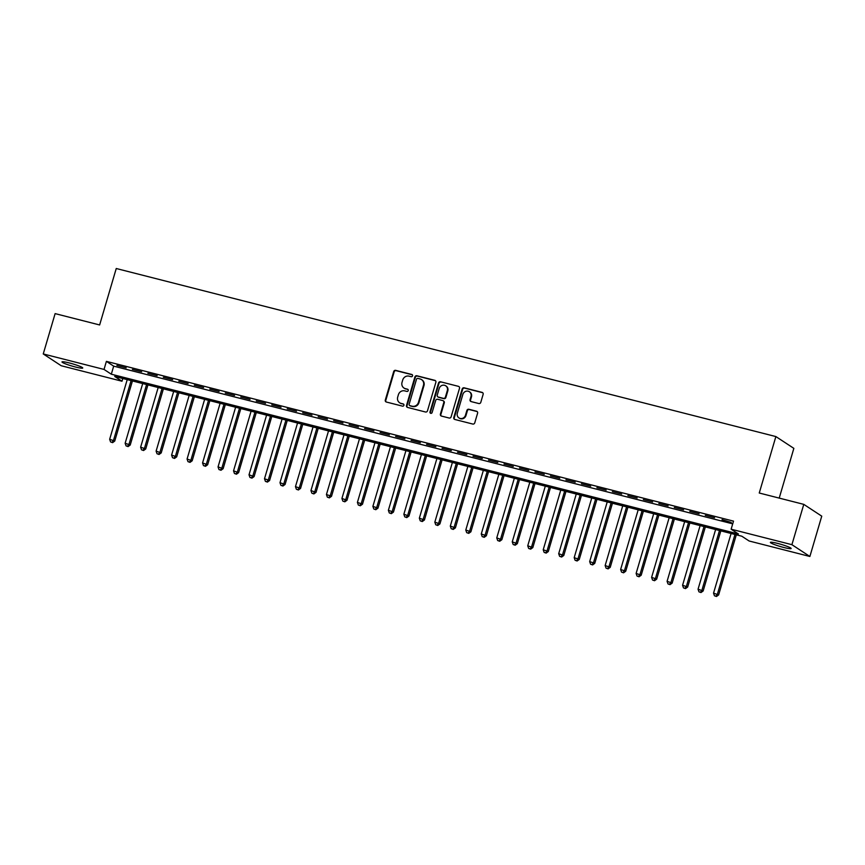 <?xml version="1.0" encoding="UTF-8"?>
<svg xmlns="http://www.w3.org/2000/svg" width="865" height="865" viewBox="0 0 865 865"><rect width="100%" height="100%" fill="white"/><g stroke="black" fill="none" stroke-linecap="round" stroke-linejoin="round"><path stroke-width="1.3" d="M412.562 375.853A1.157 1.092 -56.7 0 0 411.827 374.48L395.683 370.361A1.654 1.557 -56.7 0 0 393.694 371.561L385.303 400.052A1.654 1.557 -56.7 0 0 386.363 402.03L402.506 406.139A1.157 1.092 -56.7 0 0 403.468 404.063A1.157 1.092 -56.7 0 0 403.166 403.923L401.068 403.393A5.309 4.985 -56.7 0 1 397.695 397.089L398.397 394.71A5.309 4.985 -56.7 0 1 404.755 390.883L406.842 391.413A1.157 1.092 -56.7 0 0 407.804 389.337A1.157 1.092 -56.7 0 0 407.491 389.196L405.404 388.666A5.309 4.985 -56.7 0 1 402.03 382.362L402.733 379.984A5.309 4.985 -56.7 0 1 409.091 376.156L411.178 376.697A1.157 1.092 -56.7 0 0 412.562 375.853M411.827 374.48L412.313 374.794A1.157 1.092 -56.7 0 0 412.313 374.794L396.17 370.685A1.654 1.557 -56.7 0 0 394.18 371.874L385.79 400.376A1.654 1.557 -56.7 0 0 386.179 401.966M403.696 404.258A1.157 1.092 -56.7 0 0 403.652 404.247L401.068 403.393M408.031 389.531A1.157 1.092 -56.7 0 0 407.977 389.52L405.404 388.666M783.874 547.491A10.823 1.146 16.4 0 1 770.38 542.398A10.823 1.146 16.4 0 1 777.657 543.415A10.823 1.146 16.4 0 1 791.151 548.507A10.823 1.146 16.4 0 1 783.874 547.491M75.471 367.009A10.823 1.146 16.4 0 1 61.988 361.916A10.823 1.146 16.4 0 1 69.254 362.932A10.823 1.146 16.4 0 1 82.748 368.025A10.823 1.146 16.4 0 1 75.471 367.009M478.799 403.533A1.654 1.557 -56.7 0 0 480.789 402.344L483.135 394.343A1.654 1.557 -56.7 0 0 482.086 392.375L464.148 387.812A1.654 1.557 -56.7 0 0 462.17 389.001L453.779 417.503A1.654 1.557 -56.7 0 0 454.828 419.471L472.766 424.045A1.654 1.557 -56.7 0 0 474.755 422.844L477.599 413.189A1.654 1.557 -56.7 0 0 476.539 411.221L468.862 409.264A1.654 1.557 -56.7 0 0 466.884 410.453L465.467 415.243A4.444 4.174 -56.7 0 1 458.969 417.925A4.444 4.174 -56.7 0 1 457.336 413.178L462.861 394.418A4.444 4.174 -56.7 0 1 469.36 391.737A4.444 4.174 -56.7 0 1 470.993 396.484L470.073 399.608A1.654 1.557 -56.7 0 0 471.122 401.587L478.799 403.533M43.25 353.947L55.122 313.617L99.637 324.959L116.245 268.507L775.873 436.565L759.254 493.018L803.78 504.36L791.908 544.68L809.878 556.476L749.112 540.993L741.824 536.214L114.71 376.437L121.997 381.227L61.22 365.744L43.25 353.947L104.027 369.431L111.315 374.21L738.418 533.986L731.13 529.196L791.908 544.68M731.13 529.196L733.509 521.13L106.395 361.365L104.027 369.431M435.874 382.308A1.654 1.557 -56.7 0 0 434.814 380.33L416.887 375.767A1.654 1.557 -56.7 0 0 414.897 376.956L406.507 405.458A1.654 1.557 -56.7 0 0 407.566 407.426L425.493 412A1.654 1.557 -56.7 0 0 427.483 410.799L435.874 382.308M440.512 381.789L458.45 386.352A1.654 1.557 -56.7 0 1 459.51 388.32L451.119 416.822A1.654 1.557 -56.7 0 1 449.13 418.022L441.453 416.065A1.654 1.557 -56.7 0 1 440.404 414.097L443.799 402.539A1.654 1.557 -56.7 0 0 442.75 400.571L437.658 399.273A1.654 1.557 -56.7 0 0 435.668 400.463L432.132 412.497A1.157 1.092 -56.7 0 1 430.435 413.2A1.157 1.092 -56.7 0 1 430.002 411.956L438.533 382.979A1.654 1.557 -56.7 0 1 440.512 381.789L458.45 386.352M126.182 367.82L116.894 365.452L126.182 367.82M141.665 371.766L132.377 369.398L141.665 371.766M157.149 375.702L147.861 373.345L157.149 375.702M172.632 379.649L163.344 377.281L172.632 379.649M188.116 383.595L178.828 381.227L188.116 383.595M203.599 387.542L194.311 385.174L203.599 387.542M219.083 391.488L209.795 389.12L219.083 391.488M234.566 395.435L225.278 393.067L234.566 395.435M250.05 399.381L240.762 397.013L250.05 399.381M265.533 403.317L256.245 400.96L265.533 403.317M281.017 407.264L271.729 404.896L281.017 407.264M296.5 411.21L287.212 408.842L296.5 411.21M311.984 415.157L302.696 412.789L311.984 415.157M327.467 419.103L318.179 416.735L327.467 419.103M342.962 423.05L333.663 420.682L342.962 423.05M358.445 426.996L349.146 424.629L358.445 426.996M373.929 430.932L364.63 428.564L373.929 430.932M389.412 434.879L380.113 432.511L389.412 434.879M404.896 438.825L395.608 436.457L404.896 438.825M420.379 442.772L411.091 440.404L420.379 442.772M435.863 446.718L426.575 444.351L435.863 446.718M451.346 450.665L442.058 448.297L451.346 450.665M466.83 454.612L457.542 452.244L466.83 454.612M482.313 458.547L473.025 456.179L482.313 458.547M497.797 462.494L488.509 460.126L497.797 462.494M513.28 466.44L503.992 464.072L513.28 466.44M528.764 470.387L519.476 468.019L528.764 470.387M544.247 474.334L534.959 471.966L544.247 474.334M559.731 478.28L550.443 475.912L559.731 478.28M575.214 482.216L565.926 479.859L575.214 482.216M590.698 486.162L581.41 483.795L590.698 486.162M606.192 490.109L596.893 487.741L606.192 490.109M621.676 494.056L612.377 491.688L621.676 494.056M637.159 498.002L627.86 495.634L637.159 498.002M652.643 501.949L643.344 499.581L652.643 501.949M668.126 505.895L658.827 503.527L668.126 505.895M683.61 509.831L674.322 507.474L683.61 509.831M699.093 513.778L689.805 511.41L699.093 513.778M714.577 517.724L705.289 515.356L714.577 517.724M106.395 361.365L113.683 366.144L732.709 523.855M721.983 520.103L731.271 522.471L722.113 519.649M779.214 498.099L793.854 448.362L775.873 436.565M803.78 504.36L821.75 516.156L809.878 556.476M122.798 378.502L121.997 381.227M113.683 366.144L111.315 374.21M403.987 388.039L404.474 388.363A5.309 4.985 -56.7 0 0 405.89 388.99M399.652 402.766L400.138 403.09A5.309 4.985 -56.7 0 0 401.555 403.706M435.484 380.708A1.654 1.557 -56.7 0 0 435.3 380.654L417.373 376.08A1.654 1.557 -56.7 0 0 415.384 377.281L406.993 405.782A1.654 1.557 -56.7 0 0 407.383 407.372M417.903 378.405A1.157 1.092 -56.7 0 0 416.508 379.248L409.145 404.258A1.157 1.092 -56.7 0 0 409.891 405.642L412.086 406.204A5.309 4.985 -56.7 0 0 418.444 402.376L423.482 385.271A5.309 4.985 -56.7 0 0 420.109 378.967L417.903 378.405M409.578 405.501L410.064 405.826A1.157 1.092 -56.7 0 0 410.378 405.955L409.891 405.642M421.525 379.594L422.012 379.908A5.309 4.985 -56.7 0 1 423.969 385.595L418.93 402.69A5.309 4.985 -56.7 0 1 412.573 406.518L410.378 405.955M443.194 400.765L443.68 401.079A1.654 1.557 -56.7 0 1 444.286 402.852L440.891 414.411A1.654 1.557 -56.7 0 0 441.269 416M440.999 382.103A1.654 1.557 -56.7 0 0 439.02 383.303L430.489 412.27A1.157 1.092 -56.7 0 0 430.694 413.319M447.335 390.548A4.444 4.174 -56.7 0 0 445.702 385.801A4.444 4.174 -56.7 0 0 439.204 388.471L437.257 395.078A1.654 1.557 -56.7 0 0 438.306 397.057L443.399 398.354A1.654 1.557 -56.7 0 0 445.389 397.154L447.335 390.548L447.821 390.861A4.444 4.174 -56.7 0 0 446.189 386.114L445.702 385.801M437.863 396.851L438.35 397.176A1.654 1.557 -56.7 0 0 438.793 397.37L438.306 397.057M447.821 390.861L445.875 397.468A1.654 1.557 -56.7 0 1 443.886 398.668L438.793 397.37M469.36 391.737L469.846 392.061A4.444 4.174 -56.7 0 1 471.479 396.808L470.56 399.933A1.654 1.557 -56.7 0 0 470.938 401.522M458.969 417.925L459.456 418.238A4.444 4.174 -56.7 0 0 465.954 415.568L465.467 415.243M477.21 411.599A1.654 1.557 -56.7 0 0 477.026 411.535L469.349 409.578A1.654 1.557 -56.7 0 0 467.36 410.778L465.954 415.568M482.757 392.753A1.654 1.557 -56.7 0 0 482.573 392.699L464.635 388.125A1.654 1.557 -56.7 0 0 462.645 389.326L454.266 417.817A1.654 1.557 -56.7 0 0 454.644 419.406M127.22 379.627L109.66 439.29L114.742 441.074L132.442 380.957M112.115 442.318L110.569 441.929L112.601 442.642L112.115 442.318L113.531 440.285L131.091 380.611M110.569 441.929L109.66 439.29M114.742 441.074L112.601 442.642M142.703 383.573L125.144 443.237L130.226 445.021L147.926 384.903M127.598 446.264L126.052 445.875L128.085 446.589L127.598 446.264L129.015 444.221L146.574 384.557M126.052 445.875L125.144 443.237M130.226 445.021L128.085 446.589M158.187 387.52L140.627 447.183L145.72 448.967L163.409 388.85M143.082 450.211L141.536 449.811L143.568 450.524L143.082 450.211L144.498 448.167L162.058 388.504M141.536 449.811L140.627 447.183M145.72 448.967L143.568 450.524M173.67 391.467L156.111 451.13L161.204 452.914L178.893 392.796M158.565 454.157L157.019 453.757L159.052 454.471L158.565 454.157L159.982 452.114L177.541 392.45M157.019 453.757L156.111 451.13M161.204 452.914L159.052 454.471M189.154 395.413L171.594 455.077L176.687 456.861L194.376 396.743M174.06 458.104L172.503 457.704L174.535 458.418L174.06 458.104L175.465 456.06L193.025 396.397M172.503 457.704L171.594 455.077M176.687 456.861L174.535 458.418M204.637 399.349L187.078 459.023L192.171 460.796L209.86 400.679M189.543 462.04L187.986 461.651L190.03 462.364L189.543 462.04L190.949 460.007L208.508 400.344M187.986 461.651L187.078 459.023M192.171 460.796L190.03 462.364M220.121 403.295L202.561 462.959L207.654 464.743L225.343 404.625M205.027 465.986L203.47 465.597L205.513 466.311L205.027 465.986L206.432 463.954L224.003 404.29M203.47 465.597L202.561 462.959M207.654 464.743L205.513 466.311M235.615 407.242L218.045 466.905L223.138 468.689L240.827 408.572M220.51 469.933L218.953 469.544L220.997 470.257L220.51 469.933L221.916 467.889L239.486 408.226M218.953 469.544L218.045 466.905M223.138 468.689L220.997 470.257M251.099 411.189L233.539 470.852L238.621 472.636L256.31 412.519M235.994 473.879L234.447 473.49L236.48 474.204L235.994 473.879L237.41 471.836L254.97 412.173M234.447 473.49L233.539 470.852M238.621 472.636L236.48 474.204M266.582 415.135L249.023 474.799L254.105 476.583L271.794 416.465M251.477 477.826L249.931 477.426L251.964 478.14L251.477 477.826L252.894 475.782L270.453 416.119M249.931 477.426L249.023 474.799M254.105 476.583L251.964 478.14M282.066 419.082L264.506 478.745L269.588 480.529L287.277 420.412M266.961 481.773L265.414 481.373L267.447 482.086L266.961 481.773L268.377 479.729L285.937 420.066M265.414 481.373L264.506 478.745M269.588 480.529L267.447 482.086M297.549 423.028L279.99 482.692L285.072 484.476L302.761 424.358M282.444 485.719L280.898 485.319L282.931 486.033L282.444 485.719L283.861 483.676L301.42 424.012M280.898 485.319L279.99 482.692M285.072 484.476L282.931 486.033M313.033 426.964L295.473 486.638L300.555 488.411L318.255 428.294M297.928 489.655L296.381 489.266L298.414 489.979L297.928 489.655L299.344 487.622L316.904 427.959M296.381 489.266L295.473 486.638M300.555 488.411L298.414 489.979M328.516 430.911L310.957 490.574L316.039 492.358L333.739 432.24M313.411 493.601L311.865 493.212L313.898 493.926L313.411 493.601L314.828 491.569L332.387 431.894M311.865 493.212L310.957 490.574M316.039 492.358L313.898 493.926M344 434.857L326.44 494.521L331.522 496.305L349.222 436.187M328.895 497.548L327.348 497.159L329.381 497.872L328.895 497.548L330.311 495.504L347.871 435.841M327.348 497.159L326.44 494.521M331.522 496.305L329.381 497.872M359.483 438.804L341.924 498.467L347.006 500.251L364.706 440.134M344.378 501.495L342.832 501.105L344.865 501.808L344.378 501.495L345.795 499.451L363.354 439.788M342.832 501.105L341.924 498.467M347.006 500.251L344.865 501.808M374.967 442.75L357.407 502.414L362.489 504.198L380.189 444.08M359.862 505.441L358.315 505.041L360.348 505.755L359.862 505.441L361.278 503.398L378.838 443.734M358.315 505.041L357.407 502.414M362.489 504.198L360.348 505.755M390.45 446.697L372.891 506.36L377.973 508.144L395.673 448.027M375.345 509.388L373.799 508.988L375.832 509.701L375.345 509.388L376.762 507.344L394.321 447.681M373.799 508.988L372.891 506.36M377.973 508.144L375.832 509.701M405.934 450.643L388.374 510.307L393.456 512.091L411.156 451.963M390.829 513.334L389.282 512.934L391.315 513.648L390.829 513.334L392.245 511.291L409.805 451.627M389.282 512.934L388.374 510.307M393.456 512.091L391.315 513.648M421.417 454.579L403.858 514.253L408.94 516.027L426.64 455.909M406.312 517.27L404.766 516.881L406.799 517.594L406.312 517.27L407.729 515.237L425.288 455.574M404.766 516.881L403.858 514.253M408.94 516.027L406.799 517.594M436.901 458.526L419.341 518.189L424.434 519.973L442.123 459.856M421.796 521.217L420.249 520.827L422.282 521.541L421.796 521.217L423.212 519.184L440.772 459.51M420.249 520.827L419.341 518.189M424.434 519.973L422.282 521.541M452.384 462.472L434.825 522.136L439.917 523.92L457.607 463.802M437.279 525.163L435.733 524.774L437.766 525.488L437.279 525.163L438.696 523.12L456.255 463.456M435.733 524.774L434.825 522.136M439.917 523.92L437.766 525.488M467.868 466.419L450.308 526.082L455.401 527.866L473.09 467.749M452.773 529.11L451.216 528.71L453.249 529.423L452.773 529.11L454.179 527.066L471.739 467.403M451.216 528.71L450.308 526.082M455.401 527.866L453.249 529.423M483.351 470.365L465.792 530.029L470.884 531.813L488.574 471.695M468.257 533.056L466.7 532.656L468.743 533.37L468.257 533.056L469.663 531.013L487.222 471.349M466.7 532.656L465.792 530.029M470.884 531.813L468.743 533.37M498.846 474.312L481.275 533.975L486.368 535.759L504.057 475.642M483.74 537.003L482.183 536.603L484.227 537.316L483.74 537.003L485.146 534.959L502.716 475.296M482.183 536.603L481.275 533.975M486.368 535.759L484.227 537.316M514.329 478.248L496.759 537.922L501.851 539.706L519.541 479.578M499.224 540.949L497.678 540.549L499.711 541.263L499.224 540.949L500.63 538.906L518.2 479.242M497.678 540.549L496.759 537.922M501.851 539.706L499.711 541.263M529.812 482.194L512.253 541.858L517.335 543.642L535.024 483.524M514.707 544.885L513.161 544.496L515.194 545.21L514.707 544.885L516.124 542.852L533.683 483.189M513.161 544.496L512.253 541.858M517.335 543.642L515.194 545.21M545.296 486.141L527.736 545.804L532.818 547.588L550.508 487.471M530.191 548.832L528.645 548.442L530.678 549.156L530.191 548.832L531.607 546.799L549.167 487.125M528.645 548.442L527.736 545.804M532.818 547.588L530.678 549.156M560.779 490.087L543.22 549.751L548.302 551.535L565.991 491.417M545.674 552.778L544.128 552.389L546.161 553.103L545.674 552.778L547.091 550.735L564.65 491.071M544.128 552.389L543.22 549.751M548.302 551.535L546.161 553.103M576.263 494.034L558.704 553.697L563.785 555.481L581.475 495.364M561.158 556.725L559.612 556.325L561.645 557.038L561.158 556.725L562.574 554.681L580.134 495.018M559.612 556.325L558.704 553.697M563.785 555.481L561.645 557.038M591.746 497.981L574.187 557.644L579.269 559.428L596.969 499.31M576.641 560.671L575.095 560.271L577.128 560.985L576.641 560.671L578.058 558.628L595.617 498.964M575.095 560.271L574.187 557.644M579.269 559.428L577.128 560.985M607.23 501.927L589.671 561.59L594.752 563.375L612.452 503.257M592.125 564.618L590.579 564.218L592.612 564.932L592.125 564.618L593.541 562.574L611.101 502.911M590.579 564.218L589.671 561.59M594.752 563.375L592.612 564.932M622.713 505.863L605.154 565.537L610.236 567.321L627.936 507.193M607.608 568.554L606.062 568.164L608.095 568.878L607.608 568.554L609.025 566.521L626.584 506.858M606.062 568.164L605.154 565.537M610.236 567.321L608.095 568.878M638.197 509.809L620.638 569.473L625.719 571.257L643.419 511.139M623.092 572.5L621.546 572.111L623.579 572.825L623.092 572.5L624.508 570.468L642.068 510.804M621.546 572.111L620.638 569.473M625.719 571.257L623.579 572.825M653.68 513.756L636.121 573.419L641.203 575.203L658.903 515.086M638.575 576.447L637.029 576.058L639.062 576.771L638.575 576.447L639.992 574.414L657.551 514.74M637.029 576.058L636.121 573.419M641.203 575.203L639.062 576.771M669.164 517.702L651.605 577.366L656.686 579.15L674.386 519.032M654.059 580.393L652.513 580.004L654.546 580.718L654.059 580.393L655.475 578.35L673.035 518.686M652.513 580.004L651.605 577.366M656.686 579.15L654.546 580.718M684.648 521.649L667.088 581.312L672.17 583.096L689.87 522.979M669.542 584.34L667.996 583.94L670.029 584.654L669.542 584.34L670.959 582.296L688.518 522.633M667.996 583.94L667.088 581.312M672.17 583.096L670.029 584.654M700.131 525.596L682.572 585.259L687.664 587.043L705.353 526.926M685.026 588.287L683.48 587.886L685.513 588.6L685.026 588.287L686.442 586.243L704.002 526.58M683.48 587.886L682.572 585.259M687.664 587.043L685.513 588.6M715.615 529.542L698.055 589.206L703.148 590.99L720.837 530.872M700.509 592.233L698.963 591.833L700.996 592.547L700.509 592.233L701.926 590.19L719.485 530.526M698.963 591.833L698.055 589.206M703.148 590.99L700.996 592.547M731.098 533.478L713.538 593.152L718.631 594.925L736.32 534.808M716.004 596.169L714.447 595.78L716.48 596.493L716.004 596.169L717.409 594.136L734.969 534.473M714.447 595.78L713.538 593.152M718.631 594.925L716.48 596.493"/></g></svg>
